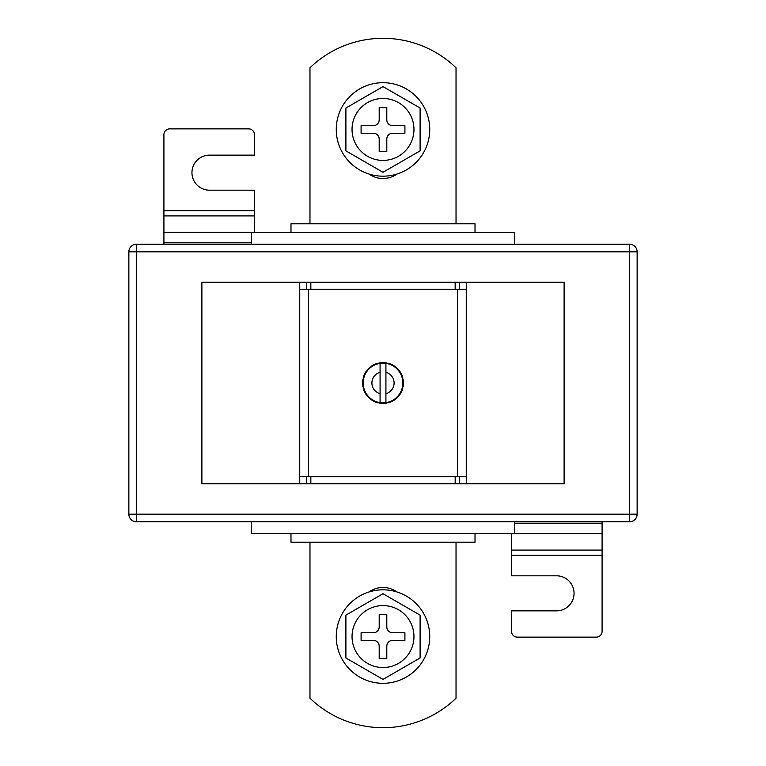 <?xml version="1.0" encoding="UTF-8"?>
<svg xmlns="http://www.w3.org/2000/svg" width="766" height="766" viewBox="0 0 766 766"><rect width="100%" height="100%" fill="white"/><g stroke="black" fill="none" stroke-linecap="round" stroke-linejoin="round"><path stroke-width="1.15" d="M380.08 402.648A19.868 19.868 0 0 0 380.922 402.753L381.439 403.385L380.922 402.753L380.29 403.27A20.452 20.452 0 0 1 379.314 403.117L380.922 402.753A19.868 19.868 0 0 0 383 402.868L383.575 403.443L383 402.868L382.425 403.443A20.452 20.452 0 0 1 381.439 403.385L383 402.868A19.868 19.868 0 0 0 385.078 402.753L386.686 403.117A20.452 20.452 0 0 1 385.71 403.27L385.078 402.753L384.561 403.385A20.452 20.452 0 0 1 383.575 403.443L385.078 402.753A19.868 19.868 0 0 0 385.92 402.648L385.92 363.352A19.868 19.868 0 0 0 385.078 363.247L385.71 362.73A20.452 20.452 0 0 1 386.686 362.883L385.078 363.247L383.575 362.557A20.452 20.452 0 0 1 384.561 362.615L385.078 363.247A19.868 19.868 0 0 0 383 363.132L381.439 362.615A20.452 20.452 0 0 1 382.425 362.557L383 363.132A19.868 19.868 0 0 0 380.922 363.247L379.314 362.883A20.452 20.452 0 0 1 380.29 362.73L380.922 363.247A19.868 19.868 0 0 0 378.873 363.572L377.743 363.237L378.873 363.572L379.314 362.883L380.922 363.247L382.425 362.557L383 363.132L383.575 362.557L385.078 363.247L386.686 362.883L387.127 363.572L387.816 363.122A20.452 20.452 0 0 1 388.764 363.381L389.138 364.109L389.865 363.735A20.452 20.452 0 0 1 390.784 364.089L391.081 364.855L391.838 364.559A20.452 20.452 0 0 1 392.719 365.009L392.929 365.794L393.714 365.583A20.452 20.452 0 0 1 394.547 366.129L394.672 366.933L395.476 366.799A20.452 20.452 0 0 1 396.252 367.421L396.29 368.235L397.104 368.197A20.452 20.452 0 0 1 397.803 368.896L397.765 369.71L398.579 369.748A20.452 20.452 0 0 1 399.201 370.524L399.067 371.328L399.871 371.453A20.452 20.452 0 0 1 400.417 372.286L400.206 373.071L400.991 373.281A20.452 20.452 0 0 1 401.441 374.162L401.145 374.919L401.911 375.216A20.452 20.452 0 0 1 402.265 376.135L401.891 376.862L402.619 377.236A20.452 20.452 0 0 1 402.878 378.184L402.428 378.873L403.117 379.314A20.452 20.452 0 0 1 403.27 380.29L402.753 380.922L403.385 381.439A20.452 20.452 0 0 1 403.443 382.425L402.868 383L403.443 383.575A20.452 20.452 0 0 1 403.385 384.561L402.753 385.078L403.27 385.71A20.452 20.452 0 0 1 403.117 386.686L402.428 387.127L402.878 387.816A20.452 20.452 0 0 1 402.619 388.764L401.891 389.138L402.265 389.865A20.452 20.452 0 0 1 401.911 390.784L401.145 391.081L401.441 391.838A20.452 20.452 0 0 1 400.991 392.719L400.206 392.929L400.417 393.714A20.452 20.452 0 0 1 399.871 394.547L399.067 394.672L399.201 395.476A20.452 20.452 0 0 1 398.579 396.252L397.765 396.29L397.803 397.104A20.452 20.452 0 0 1 397.104 397.803L396.29 397.765L396.252 398.579A20.452 20.452 0 0 1 395.476 399.201L394.672 399.067L394.547 399.871A20.452 20.452 0 0 1 393.714 400.417L392.929 400.206L392.719 400.991A20.452 20.452 0 0 1 391.838 401.441L391.081 401.145L390.784 401.911A20.452 20.452 0 0 1 389.865 402.265L389.138 401.891L388.764 402.619A20.452 20.452 0 0 1 387.816 402.878L387.127 402.428L386.686 403.117L385.078 402.753L383.575 403.443L383 402.868L382.425 403.443L380.922 402.753L379.314 403.117L378.873 402.428L377.743 402.763L378.873 402.428A19.868 19.868 0 0 0 380.08 402.648L380.08 372.295A11.097 11.097 0 0 0 380.08 393.705M299.745 282.223L201.889 282.223L201.889 483.777L466.255 483.777L466.255 289.232L455.157 289.232L455.157 282.223L299.745 282.223L299.745 289.232L310.843 289.232L310.843 282.223M466.255 483.777L564.111 483.777L564.111 282.223L455.157 282.223M308.507 476.768L308.507 289.232M457.494 476.768L457.494 289.232M377.236 402.619L376.862 401.891L376.135 402.265A20.452 20.452 0 0 1 375.216 401.911L374.919 401.145L374.162 401.441A20.452 20.452 0 0 1 373.281 400.991L373.071 400.206L372.286 400.417A20.452 20.452 0 0 1 371.453 399.871L371.328 399.067L370.524 399.201A20.452 20.452 0 0 1 369.748 398.579L369.71 397.765L368.896 397.803A20.452 20.452 0 0 1 368.197 397.104L368.235 396.29L367.421 396.252A20.452 20.452 0 0 1 366.799 395.476L366.933 394.672L366.129 394.547A20.452 20.452 0 0 1 365.583 393.714L365.794 392.929L365.009 392.719A20.452 20.452 0 0 1 364.559 391.838L364.855 391.081L364.089 390.784A20.452 20.452 0 0 1 363.735 389.865L364.109 389.138L363.381 388.764A20.452 20.452 0 0 1 363.122 387.816L363.572 387.127L362.883 386.686A20.452 20.452 0 0 1 362.73 385.71L363.247 385.078L362.615 384.561A20.452 20.452 0 0 1 362.557 383.575L363.132 383L362.557 382.425A20.452 20.452 0 0 1 362.615 381.439L363.247 380.922L362.73 380.29A20.452 20.452 0 0 1 362.883 379.314L363.572 378.873L363.122 378.184A20.452 20.452 0 0 1 363.381 377.236L364.109 376.862L363.735 376.135A20.452 20.452 0 0 1 364.089 375.216L364.855 374.919L364.559 374.162A20.452 20.452 0 0 1 365.009 373.281L365.794 373.071L365.583 372.286A20.452 20.452 0 0 1 366.129 371.453L366.933 371.328L366.799 370.524A20.452 20.452 0 0 1 367.421 369.748L368.235 369.71L368.197 368.896A20.452 20.452 0 0 1 368.896 368.197L369.71 368.235L369.748 367.421A20.452 20.452 0 0 1 370.524 366.799L371.328 366.933L371.453 366.129A20.452 20.452 0 0 1 372.286 365.583L373.071 365.794L373.281 365.009A20.452 20.452 0 0 1 374.162 364.559L374.919 364.855L375.216 364.089A20.452 20.452 0 0 1 376.135 363.735L376.862 364.109L377.236 363.381A20.452 20.452 0 0 1 378.184 363.122L378.873 363.572A19.868 19.868 0 0 0 378.873 402.428L378.184 402.878A20.452 20.452 0 0 1 377.236 402.619L376.862 401.891L376.135 402.265M299.745 483.777L299.745 289.232M299.745 476.768L310.843 476.768L310.843 483.777M310.843 476.768L455.157 476.768L455.157 483.777M466.255 476.768L455.157 476.768M310.843 289.232L455.157 289.232M385.92 372.295A11.097 11.097 0 0 1 385.92 393.705L385.92 402.648A19.868 19.868 0 0 0 385.92 363.352M380.08 363.352L380.08 372.295L380.08 363.352M386.686 403.117L387.127 402.428L386.686 403.117M387.127 363.572L386.686 362.883L387.127 363.572L387.816 363.122L387.127 363.572M379.314 403.117L378.873 402.428L379.314 403.117M375.216 401.911L374.919 401.145L374.162 401.441M373.281 400.991L373.071 400.206L372.286 400.417M371.453 399.871L371.328 399.067L370.524 399.201M369.748 398.579L369.71 397.765L368.896 397.803M368.197 397.104L368.235 396.29L367.421 396.252M366.799 395.476L366.933 394.672L366.129 394.547M365.583 393.714L365.794 392.929L365.009 392.719M364.559 391.838L364.855 391.081L364.089 390.784M363.735 389.865L364.109 389.138L363.381 388.764M363.122 387.816L363.572 387.127L362.883 386.686M362.73 385.71L363.247 385.078L362.615 384.561M362.557 383.575L363.132 383L362.557 382.425M362.615 381.439L363.247 380.922L362.73 380.29M362.883 379.314L363.572 378.873L363.122 378.184M363.381 377.236L364.109 376.862L363.735 376.135M364.089 375.216L364.855 374.919L364.559 374.162M365.009 373.281L365.794 373.071L365.583 372.286M366.129 371.453L366.933 371.328L366.799 370.524M367.421 369.748L368.235 369.71L368.197 368.896M368.896 368.197L369.71 368.235L369.748 367.421M370.524 366.799L371.328 366.933L371.453 366.129M372.286 365.583L373.071 365.794L373.281 365.009M374.162 364.559L374.919 364.855L375.216 364.089M376.135 363.735L376.862 364.109L377.236 363.381M378.873 363.572L379.314 362.883L378.873 363.572M380.922 363.247L381.439 362.615L380.922 363.247M383 363.132L383.575 362.557L383 363.132M388.764 363.381L389.138 364.109L389.865 363.735M390.784 364.089L391.081 364.855L391.838 364.559M392.719 365.009L392.929 365.794L393.714 365.583M394.547 366.129L394.672 366.933L395.476 366.799M396.252 367.421L396.29 368.235L397.104 368.197M397.803 368.896L397.765 369.71L398.579 369.748M399.201 370.524L399.067 371.328L399.871 371.453M400.417 372.286L400.206 373.071L400.991 373.281M401.441 374.162L401.145 374.919L401.911 375.216M402.265 376.135L401.891 376.862L402.619 377.236M402.878 378.184L402.428 378.873L403.117 379.314M403.27 380.29L402.753 380.922L403.385 381.439M403.443 382.425L402.868 383L403.443 383.575M403.385 384.561L402.753 385.078L403.27 385.71M403.117 386.686L402.428 387.127L402.878 387.816M402.619 388.764L401.891 389.138L402.265 389.865M401.911 390.784L401.145 391.081L401.441 391.838M400.991 392.719L400.206 392.929L400.417 393.714M399.871 394.547L399.067 394.672L399.201 395.476M398.579 396.252L397.765 396.29L397.803 397.104M397.104 397.803L396.29 397.765L396.252 398.579M395.476 399.201L394.672 399.067L394.547 399.871M393.714 400.417L392.929 400.206L392.719 400.991M391.838 401.441L391.081 401.145L390.784 401.911M389.865 402.265L389.138 401.891L388.764 402.619M387.816 402.878L387.127 402.428L387.816 402.878M369.088 174.064A23.957 23.957 0 0 0 396.912 174.064M309.971 542.204L309.971 698.209A105.162 105.162 0 0 0 456.029 698.209L456.029 542.204M136.453 244.239L629.547 244.239A7.593 7.593 0 0 1 637.14 251.842L637.14 514.158A7.593 7.593 0 0 1 629.547 521.761L136.453 521.761A7.593 7.593 0 0 1 128.86 514.158L128.86 251.842A7.593 7.593 0 0 1 136.453 244.239L136.453 514.158L629.547 514.158L629.547 251.842L128.86 251.842M396.912 591.936A23.957 23.957 0 0 0 369.088 591.936M290.984 533.442L290.984 542.204L475.016 542.204L475.016 533.442M290.984 232.558L290.984 223.796L475.016 223.796L475.016 232.558M251.545 521.761L251.545 533.442L514.455 533.442L514.455 521.761M251.545 244.239L251.545 232.558L514.455 232.558L514.455 244.239M309.971 223.796L309.971 67.791A105.162 105.162 0 0 1 456.029 67.791L456.029 223.796M511.535 533.442L511.535 575.802L556.518 575.802A17.532 17.532 0 0 1 574.05 593.324A17.532 17.532 0 0 1 556.518 610.856L511.535 610.856L511.535 631.299A5.841 5.841 0 0 0 517.376 637.14L596.245 637.14A5.841 5.841 0 0 0 602.086 631.299L602.086 521.761M254.465 232.558L254.465 190.198L209.482 190.198A17.532 17.532 0 0 1 191.95 172.676A17.532 17.532 0 0 1 209.482 155.144L254.465 155.144L254.465 134.701A5.841 5.841 0 0 0 248.624 128.86L169.755 128.86A5.841 5.841 0 0 0 163.914 134.701L163.914 244.239M429.736 636.556A46.736 46.736 0 0 0 383 589.82A46.736 46.736 0 0 0 336.264 636.556A46.736 46.736 0 0 0 383 683.301A46.736 46.736 0 0 0 429.736 636.556M352.034 636.556A30.966 30.966 0 0 0 383 667.521A30.966 30.966 0 0 0 413.966 636.556A30.966 30.966 0 0 0 383 605.59A30.966 30.966 0 0 0 352.034 636.556M420.103 615.136L383 593.717L345.897 615.136L345.897 657.975L383 679.394L420.103 657.975L420.103 615.136M379.199 646.198L379.199 658.463L386.801 658.463L386.801 646.198A5.841 5.841 0 0 1 392.642 640.357L404.908 640.357L404.908 632.764L392.642 632.764A5.841 5.841 0 0 1 386.801 626.923L386.801 614.648L379.199 614.648L379.199 626.923A5.841 5.841 0 0 1 373.358 632.764L361.092 632.764L361.092 640.357L373.358 640.357A5.841 5.841 0 0 1 379.199 646.198M336.264 129.444A46.736 46.736 0 0 1 383 82.699A46.736 46.736 0 0 1 429.736 129.444A46.736 46.736 0 0 1 383 176.18A46.736 46.736 0 0 1 336.264 129.444M413.966 129.444A30.966 30.966 0 0 1 383 160.41A30.966 30.966 0 0 1 352.034 129.444A30.966 30.966 0 0 1 383 98.479A30.966 30.966 0 0 1 413.966 129.444M420.103 150.864L383 172.283L345.897 150.864L345.897 108.025L383 86.606L420.103 108.025L420.103 150.864M379.199 119.802L379.199 107.537L386.801 107.537L386.801 119.802A5.841 5.841 0 0 0 392.642 125.643L404.908 125.643L404.908 133.236L392.642 133.236A5.841 5.841 0 0 0 386.801 139.077L386.801 151.352L379.199 151.352L379.199 139.077A5.841 5.841 0 0 0 373.358 133.236L361.092 133.236L361.092 125.643L373.358 125.643A5.841 5.841 0 0 0 379.199 119.802M466.255 289.232L466.255 282.223M306.668 476.768L306.668 483.777M459.332 476.768L459.332 483.777M459.332 289.232L459.332 282.223M306.668 289.232L306.668 282.223M136.453 521.761L136.453 514.158L128.86 514.158M637.14 514.158L629.547 514.158L629.547 521.761M629.547 244.239L629.547 251.842L637.14 251.842M511.535 555.35L602.086 555.35M511.535 550.093L602.086 550.093M511.535 533.73L602.086 533.73M514.455 523.216L602.086 523.216M251.545 242.784L163.914 242.784M254.465 210.65L163.914 210.65M254.465 215.907L163.914 215.907M254.465 232.27L163.914 232.27"/></g></svg>
